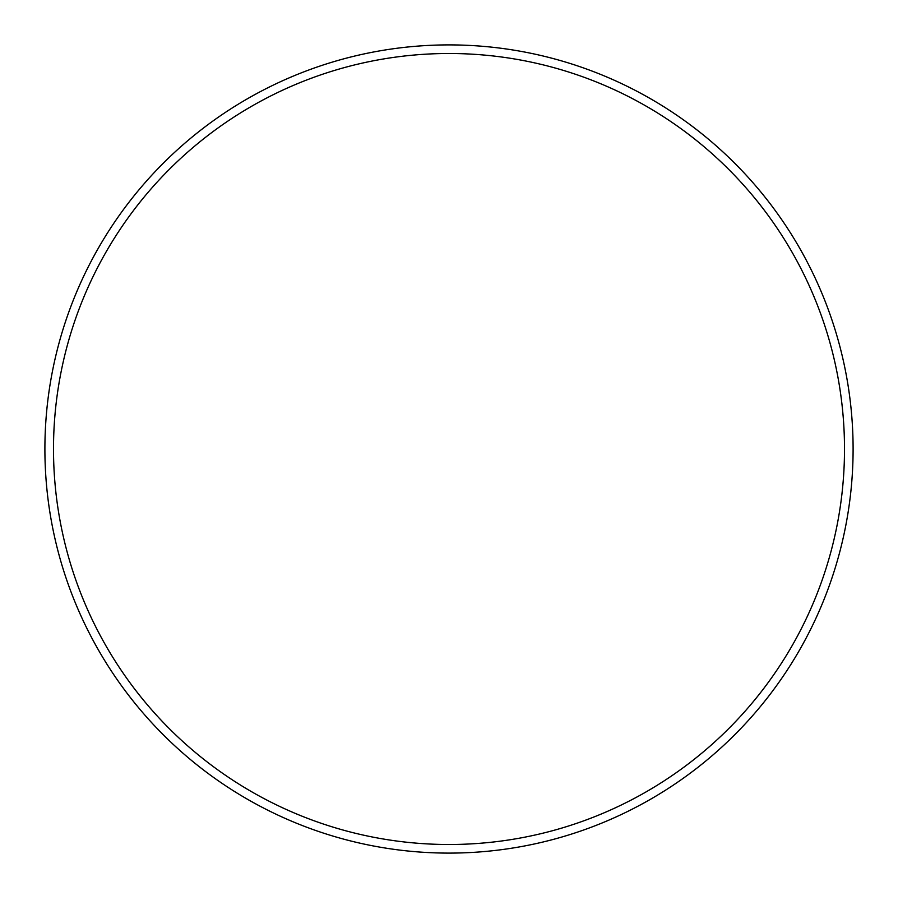 <?xml version="1.0" encoding="UTF-8"?>
<svg xmlns="http://www.w3.org/2000/svg" width="898" height="898" viewBox="0 0 898 898"><rect width="100%" height="100%" fill="white"/><g stroke="black" fill="none" stroke-linecap="round" stroke-linejoin="round"><path stroke-width="1.35" d="M844.502 449A395.502 395.502 0 0 0 449 53.498A395.502 395.502 0 0 0 53.498 449A395.502 395.502 0 0 0 449 844.502A395.502 395.502 0 0 0 844.502 449M44.9 449A404.1 404.1 0 0 1 449 44.9A404.1 404.1 0 0 1 853.1 449A404.1 404.1 0 0 1 449 853.1A404.1 404.1 0 0 1 44.9 449"/></g></svg>
